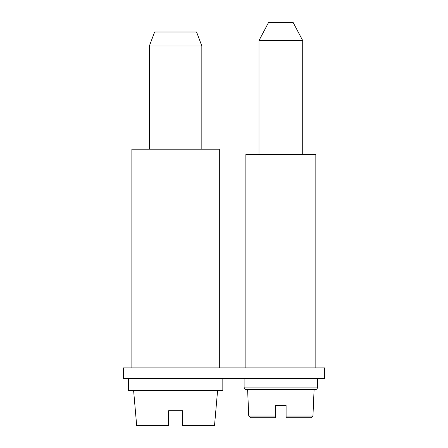 <?xml version="1.0" encoding="UTF-8"?>
<svg xmlns="http://www.w3.org/2000/svg" width="448" height="448" viewBox="0 0 448 448"><rect width="100%" height="100%" fill="white"/><g stroke="black" fill="none" stroke-linecap="round" stroke-linejoin="round"><path stroke-width="0.67" d="M275.604 417.726L275.604 416.058L248.763 416.058L250.51 417.726L275.604 417.726L275.604 405.485L286.098 405.485L286.098 417.726L311.192 417.726L286.098 417.726L286.098 416.058L312.939 416.058L314.087 389.743L314.961 389.743L246.742 389.743C245.134 389.57 244.255 388.696 244.115 387.117L317.582 387.117C317.442 388.696 316.568 389.57 314.961 389.743M286.098 416.058L286.098 405.485M275.604 416.058L275.604 405.485M250.51 417.726L254.223 417.726M324.582 378.37L123.418 378.37L123.418 367.875L324.582 367.875L324.582 378.37M128.369 378.37L128.369 390.617L222.83 390.617L222.83 378.37M131.869 367.875L131.869 149.218L219.33 149.218L219.33 367.875M133.616 390.617L136.679 425.6L168.599 425.6L168.599 410.732L182.594 410.732L182.594 425.6L214.519 425.6L217.582 390.617M168.599 425.6L168.599 410.732M182.594 425.6L182.594 410.732M149.358 46.015L154.61 32.021L196.588 32.021L201.835 46.015L149.358 46.015L149.358 149.218M315.834 367.875L315.834 154.47L245.868 154.47L245.868 367.875M258.983 40.578L268.604 22.4L293.093 22.4L302.714 40.578L258.983 40.578L258.983 154.47M248.763 416.058L247.615 389.743M317.582 378.37L317.582 387.117M244.115 378.37L244.115 387.117M312.939 416.058L311.192 417.726M201.835 46.015L201.835 149.218M302.714 40.578L302.714 154.47"/></g></svg>
